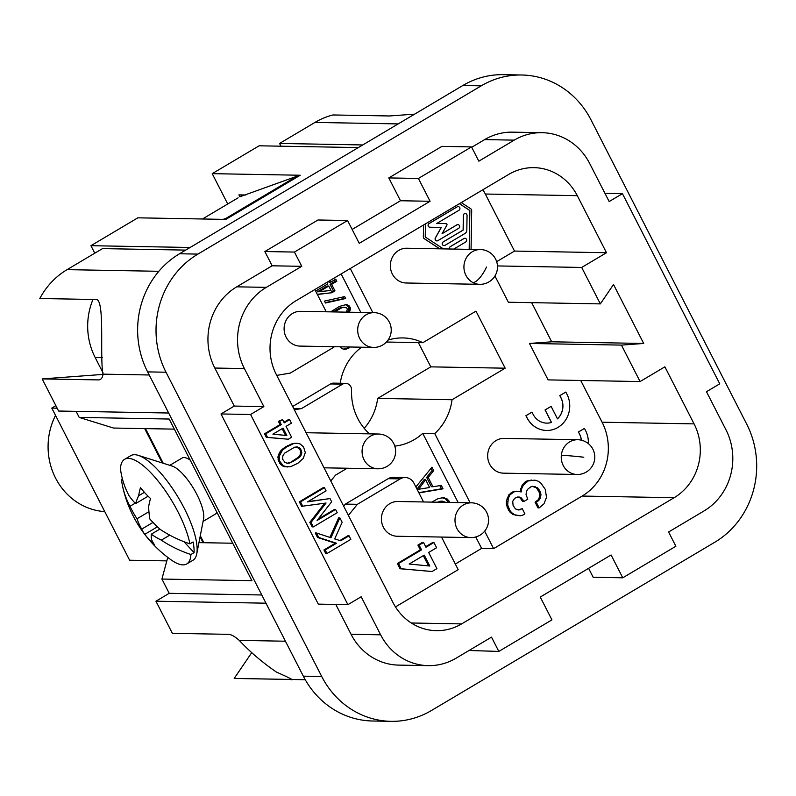 <?xml version="1.0" encoding="UTF-8"?>
<svg xmlns="http://www.w3.org/2000/svg" width="796" height="796" viewBox="0 0 796 796"><rect width="100%" height="100%" fill="white"/><g stroke="black" fill="none" stroke-linecap="round" stroke-linejoin="round"><path stroke-width="1.19" d="M280.968 146.185L279.565 143.449L314.977 122.425A76.058 70.715 -89 0 1 332.967 114.962L389.433 115.967L414.616 114.146M305.246 679.724L236.004 678.481A76.058 70.715 91 0 1 234.213 678.421L290.202 679.426C295.117 680.789 290.51 678.331 276.381 672.043C262.322 662.381 249.944 651.825 239.238 640.382C234.84 636.452 231.208 634.432 228.362 634.332L172.374 633.327L155.936 601.209L169.21 593.318L161.916 579.05L251.894 580.672L169.18 419.034L79.202 417.412L76.098 411.353M169.21 593.318L261.775 594.98M194.075 552.643L190.911 554.513A60.844 19.422 59.3 0 1 186.752 563.946L192.95 560.275A60.844 19.422 -120.7 0 0 196.751 553.877A60.844 19.422 -120.7 0 0 184.274 508.355A60.844 19.422 -120.7 0 0 138.245 455.352A60.844 19.422 -120.7 0 0 130.813 455.64L124.614 459.312A60.844 19.422 59.3 0 1 178.075 512.037A60.844 19.422 59.3 0 1 189.936 543.847L193.09 541.967A60.844 19.422 59.3 0 1 194.075 552.643L183.936 541.688M186.752 563.946A60.844 19.422 59.3 0 1 171.18 559.916A121.688 121.688 0 0 1 122.475 485.719A121.38 95.55 174.8 0 1 121.43 479.421L122.405 478.844M272.152 265.794L236.74 286.829L266.332 287.356L301.754 266.322L272.152 265.794L264.859 251.536L317.982 219.985L347.573 220.522L294.45 252.063L264.859 251.536M301.754 266.322L294.45 252.063M497.45 265.934L581.697 267.446L600.343 303.893L613.517 284.51L643.685 343.464L551.698 341.802L531.668 302.659M551.698 341.802L529.459 343.454L621.437 345.106L643.685 343.464M621.437 345.106L640.083 381.553L664.879 366.827L694.072 423.88A54.327 50.516 -89 0 1 674.132 497.709L461.64 623.895L411.283 622.989M581.697 267.446L606.492 252.73L577.299 195.677A54.327 50.516 91 0 0 534.007 167.648A54.327 50.516 91 0 0 508.694 174.424L296.212 300.609A54.327 50.516 91 0 0 276.262 374.448L393.045 602.642A54.327 50.516 91 0 0 436.337 630.671A54.327 50.516 91 0 0 461.64 623.895M297.027 443.263L292.49 443.561L285.286 446.994L281.127 450.297L278.391 454.854L278.112 459.63L280.57 464.436L284.47 466.725L290.709 466.685L297.903 463.252L303.226 458.416L305.306 452.576L303.575 446.914L300.112 443.949L297.027 443.263L293.684 443.581L286.48 447.024L282.331 450.327L279.187 456.367L279.665 461.113L283.187 465.71L287.356 467.003M324.43 487.669L323.226 487.65L299.326 501.838L301.624 506.336L326.052 503.022L311.037 522.405L313.335 526.892L337.235 512.694L335.594 509.49L317.067 520.494L331.653 501.788L330.012 498.575L307.545 501.878L326.071 490.873L324.43 487.669L300.52 501.868L302.818 506.355M330.012 498.575L307.982 501.619M335.594 509.49L334.4 509.47L318.131 519.121M324.678 503.221L309.833 522.385L312.131 526.872L313.335 526.892M282.59 419.621L278.411 421.373L280.053 424.586L264.511 433.81L266.312 437.342L288.341 439.223L267.516 437.362L265.705 433.83L281.247 424.606L279.605 421.392L282.59 419.621L284.232 422.825L289.615 419.631L291.426 423.164L286.043 426.358L291.625 437.273L288.341 439.223M289.615 419.631L288.411 419.611L283.953 422.268M339.862 517.838L330.967 537.758L316.45 532.992L318.748 537.489L336.509 543.26L325.156 549.996L326.967 553.528L350.867 539.33L349.066 535.808L340.698 540.773L334.678 538.912L342.161 522.325L339.862 517.838L338.668 517.808L329.912 537.409M349.066 535.808L347.862 535.778L339.882 540.524M316.45 532.992L315.256 532.972L317.554 537.459L335.315 543.23L323.952 549.976L325.763 553.509L326.967 553.528M236.74 286.829A59.76 55.561 91 0 0 214.811 368.041L234.273 406.069L263.864 406.607L250.581 414.487L347.892 604.662L361.175 596.771L380.637 634.81A59.76 55.561 -89 0 0 428.258 665.635A59.76 55.561 -89 0 0 456.098 658.183L491.51 637.148L498.813 651.417L551.936 619.865L540.255 597.05L611.089 554.981L622.761 577.806L675.884 546.255L668.59 531.997L704.002 510.962A59.76 55.561 91 0 0 725.942 429.75L706.47 391.712L719.753 383.831L622.442 193.667L609.159 201.547L589.697 163.518A59.76 55.561 -89 0 0 542.076 132.683A59.76 55.561 -89 0 0 514.246 140.136L478.824 161.17L471.53 146.912L418.407 178.453L430.079 201.279L359.255 243.337L347.573 220.522M266.332 287.356A59.76 55.561 91 0 0 244.402 368.568L263.864 406.607M317.554 537.459L318.748 537.489M335.315 543.23L336.509 543.26M323.952 549.976L325.156 549.996M494.933 275.993L508.365 302.231L600.343 303.893M529.459 343.454L548.106 379.891L640.083 381.553M394.786 446.108A54.327 50.516 91 0 0 422.736 433.352L434.735 433.571A54.327 50.516 91 0 0 452.048 399.741L505.171 368.19L475.978 311.146L422.855 342.688A54.327 50.516 91 0 0 403.015 337.932A54.327 50.516 91 0 0 388.03 340.091M422.736 433.352L458.158 502.584M475.759 536.972L481.61 548.414L493.61 548.633L484.665 531.151M470.157 502.793L434.735 433.571M496.664 261.675L514.505 251.068L606.492 252.73M577.299 195.677L485.311 194.025L514.505 251.068M485.311 194.025A54.327 50.516 91 0 0 482.883 189.756M372.846 312.629L350.27 268.511M580.732 380.478L602.094 422.218A54.327 50.516 -89 0 1 582.145 496.057L493.61 548.633M522.256 508.654L518.912 510.027L515.48 508.962L513.092 505.42L512.714 501.301L514.644 498.296L517.987 496.933L521.42 497.998L523.808 501.54L527.788 499.172L526.047 494.634L526.395 491.938L527.44 489.46L530.733 486.883L532.753 486.306L537.549 487.799L540.185 491.809L540.962 494.445L540.603 497.142L539.559 499.619L536.265 502.196L539.181 507.898L544.006 503.798L546.494 497.361L545.3 489.391L541.001 483.262L538.215 481.202L534.793 480.137L528.255 480.913L523.43 485.023L521.748 488.495L521.201 491.928L516.196 491.182L513.738 492.018L509.997 494.863L508.316 498.336L507.649 504.933L509.878 510.425L511.539 512.544L514.325 514.604L517.072 515.45L520.703 515.778L523.161 514.942L524.932 513.888L522.256 508.654L518.007 509.938M516.196 491.182L512.534 491.998L508.793 494.833L506.316 501.271L506.445 504.913L508.684 510.405L510.345 512.515L513.131 514.584L520.703 515.778M531.847 480.028L527.061 480.893L524.843 482.207L522.236 485.003L520.047 491.57M532.385 486.406L536.355 487.769L538.982 491.789L539.758 494.425L539.399 497.122L538.365 499.599L535.061 502.176L537.987 507.878L539.181 507.898M517.689 496.993L520.216 497.978L522.604 501.52L523.808 501.54M423.522 225.009L423.343 236.969A1.96 1.821 91 0 0 424.208 238.671L439.72 248.83M546.673 423.124A17.114 15.91 91 0 0 551.439 422.417L551.519 422.417A17.114 15.91 91 0 1 546.713 423.124A17.114 15.91 91 0 1 533.081 414.298L531.907 412.159L525.927 415.701L527.022 417.84A24.447 22.726 91 0 0 546.504 430.457A24.447 22.726 91 0 0 546.544 430.457M551.519 422.417L545.131 409.93L551.111 406.378L545.051 409.93L551.439 422.417M557.469 418.815A17.114 15.91 91 0 0 560.891 397.731L559.877 395.592L565.847 392.05L566.941 394.189A24.447 22.726 91 0 1 546.583 430.457A24.447 22.726 91 0 1 527.101 417.85L526.007 415.701L531.987 412.159M565.847 392.05L559.797 395.592L560.891 397.731M581.339 440.178A17.114 15.91 91 0 0 579.498 434.099L578.483 431.959L584.463 428.417L585.558 430.556A24.447 22.726 91 0 1 588.334 443.591M584.463 428.417L578.403 431.959L579.498 434.099M577.09 474.486A17.383 17.383 0 0 0 594.702 458.854A17.383 17.383 0 0 0 577.717 439.73A17.383 16.169 -89 0 0 561.339 455.272A17.383 16.169 -89 0 0 575.657 474.396A17.383 16.169 -89 0 0 577.09 474.486L503.51 473.162A17.383 16.169 -89 0 1 502.077 473.073A17.383 16.169 -89 0 1 487.689 454.715A17.383 16.169 -89 0 1 504.137 438.397L577.717 439.73A17.383 16.169 -89 0 1 579.15 439.82M472.953 282.56A17.383 16.169 -89 0 0 479.779 284.321L406.199 282.998A17.383 16.169 -89 0 1 392 257.984A17.383 16.169 -89 0 1 406.816 248.233L480.406 249.556A17.383 16.169 -89 0 0 465.59 259.307A17.383 16.169 -89 0 0 472.953 282.56A17.383 5.791 -62.2 0 0 486.495 267.058M315.644 291.097L327.693 283.943L326.897 282.391M329.773 280.68L330.569 282.232L335.743 279.157L336.827 281.267L331.643 284.341L334.977 290.858L331.813 292.739L317.385 294.5M349.066 346.976L349.444 347.713L348.29 348.399L344.638 349.325L341.643 348.598L340.36 346.817M344.668 296.59L345.653 298.51L325.445 303.017L324.46 301.097L344.668 296.59M330.658 311.873L339.544 306.38L345.802 304.669L348.887 305.574L350.26 307.515L350.28 309.753L349.116 312.201M361.623 347.205A54.327 50.516 91 0 0 340.22 383.244M341.146 273.923L360.847 312.41M369.473 433.86A54.327 50.516 91 0 1 351.573 390.12A6.517 6.06 91 0 0 345.633 383.344L333.633 383.125A6.517 6.06 91 0 0 330.599 383.941L292.659 406.477M331.813 292.739L317.276 294.291M328.768 286.053L327.166 286.023L317.385 291.834L331.027 290.46L328.768 286.053L318.987 291.863M334.529 279.884L335.225 281.237L330.041 284.311L333.375 290.829L330.211 292.709M328.559 281.406L328.967 282.202L330.569 282.232M334.977 290.858L333.375 290.829M331.643 284.341L330.041 284.311M336.827 281.267L335.225 281.237M347.464 346.947L347.842 347.693L346.698 348.369L343.365 349.255M346.757 349.066L345.156 349.036M348.29 348.399L346.698 348.369M349.444 347.713L347.842 347.693M343.245 296.908L344.051 298.48L325.265 302.669M345.653 298.51L344.051 298.48M346.32 312.151L347.374 309.226L346.698 307.883L342.867 307.176L340.181 307.773L332.867 311.913M346.957 304.729L345.355 304.699L347.295 305.545L348.658 307.485L348.678 309.724L347.524 312.171M344.469 307.206L341.773 307.803L334.469 311.942M335.056 311.544L333.464 311.515M338.509 309.495L336.917 309.465M341.773 307.803L340.181 307.773M343.414 307.336L341.812 307.306M349.424 311.753L347.822 311.724M349.991 310.669L348.399 310.639M350.28 309.753L348.678 309.724M350.359 308.45L348.757 308.42M350.26 307.515L348.658 307.485M349.573 306.171L347.971 306.142M348.887 305.574L347.295 305.545M347.822 304.958L346.22 304.928M293.664 408.438L301.465 408.587L342.598 384.16A6.517 6.06 91 0 1 345.633 383.344M294.351 409.781L301.465 408.587M347.155 468.237L335.524 475.142L330.778 480.983M386.428 342.031L422.855 342.688M364.19 428.328A54.327 50.516 91 0 0 377.672 398.398L452.048 399.741M431.81 502.107L437.949 498.684L443.064 497.659L447.073 498.903L449.999 502.435M415.87 486.943L431.959 467.182L433.701 470.585L428.218 477.461L432.964 486.734L441.292 485.411L443.034 488.814L418.925 492.923M423.552 501.958L413.92 483.132A10.865 10.099 91 0 0 405.264 477.53L393.264 477.311A10.865 10.099 91 0 0 388.199 478.675L345.374 504.097L343.683 506.186M481.61 548.414L455.312 564.036M448.407 502.405L445.471 498.873L441.979 497.709M437.462 502.206L440.994 501.132L442.596 501.162L439.064 502.236M445.77 502.356L442.596 501.162M440.845 501.4L439.243 501.371M449.362 501.172L447.76 501.142M448.437 500.107L446.835 500.077M447.073 498.903L445.471 498.873M446.019 498.326L444.427 498.296M444.685 497.908L443.083 497.878M433.701 470.585L432.099 470.555L430.994 468.376M428.218 477.461L426.616 477.431L432.099 470.555M432.964 486.734L431.362 486.704L426.616 477.431M443.034 488.814L441.432 488.784L439.83 485.65M418.786 492.644L441.432 488.784M416.985 489.142L424.059 479.759L425.661 479.789L418.507 489.281L429.611 487.52L425.661 479.789M418.507 489.281L417.044 489.251M441.511 537.051L458.197 569.667L395.473 606.91M423.542 542.484L422.338 542.464L417.91 545.091L420.348 549.847L397.323 563.518L400 568.742L432.049 571.518L401.204 568.762L398.527 563.538L421.552 549.867L419.114 545.111L423.542 542.484L425.969 547.24L433.939 542.504L436.616 547.738L428.646 552.464L436.924 568.633L432.049 571.518M433.939 542.504L432.745 542.484L425.681 546.673M348.389 515.38L357.374 504.316L400.199 478.884A10.865 10.099 91 0 1 405.264 477.53M384.528 508.644A17.383 16.169 -89 0 1 397.891 501.5L471.471 502.823A17.383 16.169 -89 0 0 458.118 509.967A17.383 16.169 -89 0 0 461.61 534.255A17.383 16.169 -89 0 0 470.844 537.589L397.264 536.255A17.383 16.169 -89 0 1 383.085 526.634A17.383 16.169 -89 0 1 384.528 508.644M429.82 566.026L424.218 555.091L409.174 564.036L429.82 566.026M423.313 555.638L428.566 565.906M417.91 545.091L419.114 545.111M420.348 549.847L421.552 549.867M397.323 563.518L398.527 563.538M400 568.742L401.204 568.762M345.374 504.097L357.374 504.316M505.171 368.19L430.795 366.856L377.672 398.398M418.388 342.608L430.795 366.856M314.848 289.545L326.241 311.793M276.749 375.384L290.232 373.105L333.056 347.673A10.865 10.099 91 0 0 334.4 346.718M299.197 311.365A17.383 16.169 -89 0 1 300.57 311.326L374.16 312.649A17.383 16.169 -89 0 0 372.777 312.689A17.383 16.169 -89 0 0 357.722 331.226A17.383 16.169 -89 0 0 373.533 347.414L299.953 346.091A17.383 16.169 -89 0 1 284.102 329.166A17.383 16.169 -89 0 1 299.197 311.365M518.604 497.072L519.798 497.092M520.216 497.978L521.42 497.998M521.629 499.609L522.833 499.639M534.046 486.664L535.25 486.684M536.355 487.769L537.549 487.799M538.016 489.888L539.21 489.908M538.982 491.789L540.185 491.809M539.758 494.425L540.962 494.445M539.399 497.122L540.603 497.142M538.365 499.599L539.559 499.619M536.832 501.122L538.036 501.142M535.061 502.176L536.265 502.196M527.061 480.893L528.255 480.913M524.843 482.207L526.047 482.227M522.236 485.003L523.43 485.023M520.554 488.475L521.748 488.495M512.534 491.998L513.738 492.018M510.763 493.052L511.967 493.072M508.793 494.833L509.997 494.863M507.112 498.316L508.316 498.336M506.316 501.271L507.52 501.291M506.445 504.913L507.649 504.933M507.221 507.55L508.425 507.569M508.684 510.405L509.878 510.425M510.345 512.515L511.539 512.544M513.131 514.584L514.325 514.604M515.878 515.43L517.072 515.45M519.281 509.689L520.485 509.709M461.282 202.582L470.814 208.831A1.96 1.821 91 0 1 471.68 210.522L471.073 249.387M423.343 236.969L423.611 224.96M423.422 236.969A1.96 1.821 91 0 0 424.288 238.671L439.8 248.83M459.441 203.676L469.859 210.502L469.252 249.357M443.392 248.889L425.233 236.999L425.442 223.865M459.401 203.696L469.779 210.502L469.172 249.357M435.342 237.944L435.422 237.944A1.96 1.821 91 0 0 437.85 240.671L458.715 228.273A1.96 1.821 91 0 0 457.879 224.601A1.96 1.821 91 0 0 456.964 224.85L442.049 233.716L446.884 225.109A0.975 0.905 91 0 0 446.128 223.626L436.795 223.447L459.003 210.253A1.96 1.821 91 0 0 458.158 206.582L458.078 206.582A1.96 1.821 91 0 0 457.173 206.831L429.014 223.547A1.96 1.821 91 0 0 429.85 227.218L441.243 227.447L435.342 237.944A1.96 1.821 91 0 0 436.895 240.909M457.839 224.601A1.96 1.821 91 0 0 456.884 224.85L442.088 233.636M453.75 249.078L465.73 241.964A1.96 1.821 91 0 0 464.804 238.293A1.96 1.821 91 0 0 463.899 238.541L450.307 246.611A1.96 1.821 91 0 0 449.481 248.999M443.133 241.944L443.213 241.944A1.96 1.821 91 0 0 444.049 245.616A1.96 1.821 91 0 0 444.964 245.367L464.944 233.507A3.91 3.642 91 0 0 466.824 230.153L467.053 215.517A1.96 1.821 91 0 0 465.272 213.517L465.192 213.517A1.96 1.821 91 0 0 463.342 215.437L463.113 230.084L443.133 241.944A1.96 1.821 91 0 0 444.009 245.616M458.158 206.582A1.96 1.821 91 0 0 457.252 206.831L429.094 223.557A1.96 1.821 91 0 0 429.93 227.218L441.322 227.447L435.422 237.944M464.804 238.293L464.884 238.303A1.96 1.821 91 0 0 463.978 238.541L450.397 246.611A1.96 1.821 91 0 0 449.561 249.009M465.272 213.517A1.96 1.821 91 0 0 463.421 215.437L463.192 230.084L443.213 241.944M551.111 406.378L557.498 418.865A17.114 15.91 91 0 0 560.971 397.731M581.418 440.198A17.114 15.91 91 0 0 579.578 434.099M293.107 461.491L299.823 457.093L301.555 454.387L301.793 452.576L300.59 448.685L297.774 447.004L294.729 447.143L284.57 453.173L282.839 455.879L282.66 459.332L285.058 462.506L287.834 463.371L293.107 461.491L287.018 463.302M296.172 446.954L299.386 448.665L300.54 450.914L300.351 454.367L298.619 457.073L291.913 461.471M295.495 459.342L296.699 459.362M298.619 457.073L299.823 457.093M299.784 455.541L300.988 455.561M300.351 454.367L301.555 454.387M300.59 452.546L301.793 452.576M300.54 450.914L301.734 450.934M299.386 448.665L300.59 448.685M298.132 447.74L299.326 447.76M296.58 446.984L297.774 447.004M288.46 463.103L289.664 463.123M294.311 443.312L295.505 443.332M292.49 443.561L293.684 443.581M290.53 444.297L291.724 444.327M287.674 445.581L288.878 445.601M285.286 446.994L286.48 447.024M282.759 448.914L283.963 448.934M281.127 450.297L282.331 450.327M279.963 451.829L281.167 451.849M279.098 453.183L280.301 453.203M278.391 454.854L279.595 454.874M277.993 456.347L279.187 456.367M277.884 457.67L279.088 457.69M278.112 459.63L279.306 459.65M278.471 461.083L279.665 461.113M279.615 463.332L280.819 463.352M280.57 464.436L281.774 464.466M281.993 465.69L283.187 465.71M283.077 466.297L284.281 466.317M284.47 466.725L285.674 466.745M309.833 522.385L311.037 522.405M299.326 501.838L300.52 501.868M286.829 435.512L283.058 428.139L272.899 434.168L286.829 435.512M282.142 428.676L285.585 435.392M266.312 437.342L267.516 437.362M278.411 421.373L279.605 421.392M280.053 424.586L281.247 424.606M264.511 433.81L265.705 433.83M124.614 459.312A60.844 19.422 59.3 0 0 120.445 468.745A121.38 95.55 -5.2 0 0 128.992 495.61A120.773 76.983 -14.5 0 0 135.599 503.619A120.773 39.024 -37.3 0 1 138.613 495.779A121.38 64.048 -42.8 0 1 140.464 487.64A115.599 91.003 -5.2 0 0 150.494 498.485A121.38 64.048 137.2 0 0 148.643 506.624A120.773 84.704 129.9 0 0 149.857 519.032A120.773 107.599 10.6 0 0 160.334 529.479A121.38 95.55 -5.2 0 0 189.936 543.847M135.599 503.619L148.096 496.197M138.613 495.779L144.414 492.336M169.747 535.151L161.319 540.156A120.773 76.983 165.5 0 1 151.25 534.206A120.773 39.024 142.7 0 0 151.708 539.987A121.38 64.048 137.2 0 0 154.782 545.19A115.599 91.003 174.8 0 1 144.753 534.345A121.38 64.048 -42.8 0 1 141.678 529.141L152.981 522.425M144.753 534.345L157.429 526.823M141.678 529.141A120.773 84.704 -50.1 0 1 136.992 518.793L148.932 511.709M136.992 518.793A120.773 107.599 -169.4 0 1 129.977 506.286L135.181 503.191M174.354 429.134L145.489 428.616L163.22 463.252M200.294 535.718L203.876 542.713L232.74 543.23M145.489 428.616L113.5 428.039L79.202 417.412M198.95 542.623L203.876 542.713M200.075 536.832L203.079 542.703L203.686 542.345M190.911 554.513A121.38 95.55 174.8 0 1 161.319 540.156M129.977 506.286A121.38 95.55 174.8 0 1 122.475 485.719M162.275 462.954L144.693 428.596M55.869 405.661L51.78 408.089L57.163 408.189M51.78 408.089L129.629 560.225L166.822 560.891M352.15 229.447L400.488 200.741L388.806 177.926L441.929 146.374L471.53 146.912M514.246 140.136L484.645 139.608A59.76 55.561 -89 0 1 512.485 132.156L542.076 132.683M588.602 568.334L593.169 577.269L622.761 577.806M185.677 250.103L102.495 248.611L67.073 269.645A76.058 70.715 91 0 0 39.8 298.51L95.789 299.515C105.291 297.605 99.55 356.857 102.992 374.15L149.2 374.986M242.969 194.94L239.894 196.771L238.919 194.871L245.825 194.99M226.382 219.079L225.994 218.333L296.828 176.264L239.894 196.771M296.828 176.264L297.216 177.02M238.123 197.816L202.473 218.99M225.994 218.333L223.188 219.358M279.565 143.449L362.747 144.952M151.25 534.206L159.887 529.081M102.963 374.409L42.178 378.916L58.615 411.035L168.662 413.015M42.178 378.916L98.664 379.911C101.162 379.682 102.614 377.762 102.992 374.15M335.783 604.443L351.046 634.273A59.76 55.561 -89 0 0 398.667 665.108L428.258 665.635M469.023 650.501L498.813 651.417M347.892 604.662L318.3 604.124L220.989 413.96L234.273 406.069M220.989 413.96L250.581 414.487M484.645 139.608L471.72 147.28M430.079 201.279L400.488 200.741M169.807 465.332L182.035 458.068A32.596 10.398 59.3 0 1 190.204 460.108M138.245 455.352L172.234 466.108A32.596 10.398 59.3 0 1 196.891 494.495A32.596 10.398 59.3 0 1 203.577 518.883L196.751 553.877M418.407 178.453L388.806 177.926M622.442 193.667L604.96 193.348M234.213 678.421L251.805 652.521M167.767 557.399L161.916 579.05M290.689 678.699L290.202 679.426L292.6 679.376M155.936 601.209L265.973 603.189M216.89 512.256A32.596 10.398 59.3 0 1 215.328 514.126L203.089 521.39M92.973 299.465A65.192 60.615 91 0 0 95.172 357.523L103.082 372.986M104.764 511.619A65.192 60.615 -89 0 1 55.521 415.403M94.764 253.198L90.923 245.695L137.847 217.825L225.825 219.407L300.201 175.239L212.214 173.657L259.148 145.797L358.319 147.578M227.736 203.985L212.214 173.657M90.923 245.695L190.095 247.476M521.728 74.993L503.331 74.665A86.923 80.824 91 0 0 462.844 85.51L179.518 253.765A86.923 80.824 91 0 0 147.618 371.891L303.316 676.152A86.923 80.824 91 0 0 372.578 721.007L390.975 721.335A86.923 80.824 91 0 0 431.472 710.49L714.788 542.235A86.923 80.824 91 0 0 746.698 424.109L590.99 119.848A86.923 80.824 91 0 0 521.728 74.993A86.923 80.824 91 0 0 481.242 85.839L197.915 254.093A86.923 80.824 91 0 0 166.016 372.22L321.713 676.491A86.923 80.824 91 0 0 390.975 721.335M330.599 383.941L342.598 384.16M674.132 497.709L582.145 496.057M694.072 423.88L602.094 422.218M388.199 478.675L400.199 478.884M374.916 347.374A17.383 16.169 -89 0 1 373.533 347.414A17.383 17.383 0 0 0 391.194 328.967A17.383 17.383 0 0 0 374.16 312.649M324.052 467.819L377.921 468.794A17.383 16.169 -89 0 1 364.07 459.819A17.383 16.169 -89 0 1 370.448 436.198A17.383 16.169 -89 0 1 378.548 434.029L306.092 432.725M561.339 455.272A17.383 0.567 5.8 0 1 583.806 457.222M214.811 368.041L244.402 368.568M67.073 269.645L158.842 271.297M314.977 122.425L398.169 123.917M98.167 379.921L99.122 379.851M380.637 634.81L351.046 634.273M239.238 640.382L285.436 641.218M95.172 357.523L102.296 357.653M303.316 676.152L321.713 676.491M147.618 371.891L166.016 372.22M179.518 253.765L197.915 254.093M462.844 85.51L481.242 85.839M470.844 537.589A17.383 17.383 0 0 0 481.888 506.525A17.383 17.383 0 0 0 471.471 502.823M377.921 468.794A17.383 17.383 0 0 0 393.712 443.491A17.383 17.383 0 0 0 378.548 434.029M479.779 284.321A17.383 17.383 0 0 0 488.197 251.556A17.383 17.383 0 0 0 480.406 249.556"/></g></svg>
